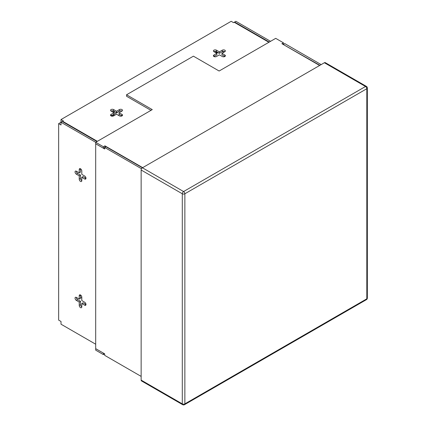 <?xml version="1.0" encoding="UTF-8"?>
<svg xmlns="http://www.w3.org/2000/svg" width="426" height="426" viewBox="0 0 426 426"><rect width="100%" height="100%" fill="white"/><g stroke="black" fill="none" stroke-linecap="round" stroke-linejoin="round"><path stroke-width="0.64" d="M119.413 109.583A1.816 1.049 180 0 1 121.394 109.354A1.816 1.049 180 0 1 122.518 110.329A1.816 1.049 180 0 1 121.985 111.069L119.094 112.741L119.094 114.227L121.985 115.893L121.985 114.408A1.816 1.049 180 0 1 122.518 115.153A1.816 1.049 180 0 1 121.985 115.893A1.816 1.049 180 0 1 119.413 115.893L116.522 114.227L113.625 115.893A1.816 1.049 0 0 1 111.644 116.122A1.816 1.049 0 0 1 110.52 115.153A1.816 1.049 0 0 1 111.053 114.408L113.95 112.741L111.053 111.069A1.816 1.049 180 0 1 113.625 111.069L116.522 112.741L119.413 111.069L119.413 109.583L116.522 111.255L113.625 109.583A1.816 1.049 0 0 0 111.644 109.354A1.816 1.049 0 0 0 110.52 110.329A1.816 1.049 0 0 0 111.053 111.069M221.962 53.351L221.962 54.832L224.853 56.504A1.816 1.049 0 0 0 225.386 55.763A1.816 1.049 0 0 0 224.853 55.018L221.962 53.351L224.853 51.679A1.816 1.049 0 0 0 222.281 51.679L219.39 53.351L219.39 51.865L216.493 50.193A1.816 1.049 180 0 0 214.512 49.964A1.816 1.049 180 0 0 213.389 50.934A1.816 1.049 180 0 0 213.921 51.679A1.816 1.049 0 0 1 216.493 51.679L219.39 53.351M79.231 302.05L76.334 300.378A1.816 1.049 60 0 1 75.051 298.152A1.816 1.049 60 0 1 75.429 297.321A1.816 1.049 60 0 1 76.334 297.412A1.816 1.049 -120 0 0 77.623 299.638L80.514 301.304L79.231 302.05L79.231 305.389A1.816 1.049 60 0 0 80.024 307.221A1.816 1.049 60 0 0 81.425 307.705A1.816 1.049 60 0 0 81.803 306.874L81.803 303.536L84.694 305.202A1.816 1.049 -120 0 0 85.605 305.293A1.816 1.049 -120 0 0 85.882 303.839A1.816 1.049 -120 0 0 84.694 302.236L81.803 300.564L81.803 297.226A1.816 1.049 -120 0 0 81.009 295.394A1.816 1.049 -120 0 0 79.609 294.904A1.816 1.049 -120 0 0 79.231 295.74L79.231 299.079L76.334 297.412M79.231 175.842L76.334 174.17A1.816 1.049 60 0 1 75.051 171.944A1.816 1.049 60 0 1 75.429 171.114A1.816 1.049 60 0 1 76.334 171.204A1.816 1.049 -120 0 0 77.623 173.43L80.514 175.102L79.231 175.842L79.231 179.181A1.816 1.049 60 0 0 80.024 181.013A1.816 1.049 60 0 0 81.425 181.503A1.816 1.049 60 0 0 81.803 180.667L81.803 177.328L84.694 179A1.816 1.049 -120 0 0 85.605 179.085A1.816 1.049 -120 0 0 85.882 177.631A1.816 1.049 -120 0 0 84.694 176.029L81.803 174.356L81.803 171.018A1.816 1.049 -120 0 0 81.009 169.186A1.816 1.049 -120 0 0 79.609 168.701A1.816 1.049 -120 0 0 79.231 169.532L79.231 172.871L76.334 171.204M213.921 55.018L216.818 53.351L216.818 54.832L213.921 56.504L213.921 55.018A1.816 1.049 0 0 0 213.389 55.763A1.816 1.049 0 0 0 214.512 56.733A1.816 1.049 0 0 0 216.493 56.504L219.39 54.832L222.281 56.504A1.816 1.049 0 0 0 224.853 56.504L224.853 55.018M111.053 114.408L111.053 115.893L113.95 114.227L113.95 112.741M121.985 111.069A1.816 1.049 0 0 0 119.413 111.069M215.354 51.376A10.911 6.299 120 0 0 216.504 52.403A10.911 6.299 120 0 0 218.634 52.915M120.814 116.202L121.666 115.707M95.69 344.219L61.009 324.197L61.009 321.476L58.655 320.118L58.655 123.625L61.009 122.262L95.69 142.284L152.268 109.62L126.549 94.774L193.415 56.168L219.129 71.02L275.707 38.351L283.423 42.808L281.879 43.697L319.622 65.487M268.891 42.286L234.215 22.264L233.533 22.658L231.18 21.3L61.009 119.546L61.009 124.983L58.655 123.625M216.818 53.351L213.921 51.679M219.39 51.865L222.281 50.193A1.816 1.049 180 0 1 224.262 49.964A1.816 1.049 180 0 1 225.386 50.934A1.816 1.049 180 0 1 224.853 51.679M62.681 121.745L62.681 121.298L63.362 120.904L61.009 119.546M62.681 121.298L97.362 141.32M121.985 114.408L119.094 112.741M269.28 42.062L234.598 22.04L235.887 21.3L270.563 41.322M234.598 22.04L234.598 22.487M103.406 148.227L95.69 143.77L95.69 142.284L103.406 146.741L103.406 148.227L104.689 147.481L141.523 168.749M61.009 122.262L62.297 121.522L96.974 141.544M80.514 175.102L80.514 178.441A1.816 1.049 -120 0 0 81.803 180.667M81.803 177.328L83.086 176.582L85.983 178.254L84.694 179M79.231 172.871L80.514 172.131L80.514 168.792L79.231 169.532M80.514 301.304L80.514 304.649A1.816 1.049 -120 0 0 81.803 306.874M81.803 303.536L83.086 302.79L85.983 304.462L84.694 305.202M79.231 299.079L80.514 298.338L80.514 294.994L79.231 295.74M116.522 111.255L116.522 112.741M103.406 146.741L104.945 145.852L142.689 167.636M126.549 94.774L126.549 96.26L150.98 110.366M319.878 65.338L283.168 44.442M283.423 44.586L284.712 43.548L321.161 64.598M104.945 147.332L104.945 145.852M141.144 170.017L141.144 380.109L182.291 403.869L182.291 193.771L141.144 170.017A1.816 1.049 -60 0 1 142.428 167.785L183.579 191.546L365.524 86.494L324.378 62.739L142.428 167.785L105.973 146.741L104.689 147.481L104.689 148.983L95.69 143.786L95.69 348.654L104.689 353.852L104.689 355.353L141.144 376.398M95.69 348.67L103.406 353.127L103.406 354.613L95.69 350.156L95.701 348.665M103.406 354.613L104.689 353.868M283.423 44.293L283.423 42.808M324.378 62.739A1.816 1.049 -60 0 1 325.288 62.649L366.435 86.403A1.816 1.049 -60 0 0 365.524 86.494A1.816 1.049 60 0 1 366.813 88.725L184.863 193.771L184.863 403.869L366.813 298.823L366.813 88.725A1.816 1.049 0 0 0 367.345 87.98A1.816 1.816 0 0 0 366.435 86.403M182.669 404.7A1.816 1.816 0 0 0 184.485 404.7A1.816 1.049 60 0 0 184.863 403.869A1.816 1.049 0 0 1 182.291 403.869A1.816 1.049 120 0 0 182.669 404.7L141.523 380.945A1.816 1.049 -60 0 1 141.144 380.109M113.06 110.845L113.06 112.224M113.96 112.459L113.96 111.261M113.422 114.525L113.55 114.626A1.89 1.092 60 0 1 114.29 115.51M113.71 112.602L114.999 111.862M112.933 114.807L113.449 115.212A1.092 0.628 60 0 1 113.886 115.744M112.081 116.191L111.644 115.936A0.73 0.421 60 0 1 111.383 115.707M77.623 299.638L76.334 300.378M77.623 173.43L76.334 174.17M80.514 178.441L79.231 179.181M80.514 304.649L79.231 305.389M222.281 51.679L222.281 50.193M216.493 51.679L216.493 50.193M113.625 111.069L113.625 109.583M367.345 298.078A1.816 1.049 0 0 1 366.813 298.823A1.816 1.049 60 0 1 366.435 299.654A1.816 1.816 0 0 0 367.345 298.078L367.345 87.98M182.291 193.771A1.816 1.049 0 0 0 184.863 193.771A1.816 1.049 60 0 0 183.579 191.546A1.816 1.049 120 0 0 182.291 193.771M113.55 114.626L120.164 110.808M111.644 115.936L113.215 115.031M184.485 404.7L366.435 299.654M81.803 298.104L80.514 297.364M223.687 52.35L222.404 51.61M118.359 115.286L119.642 114.541"/></g></svg>
